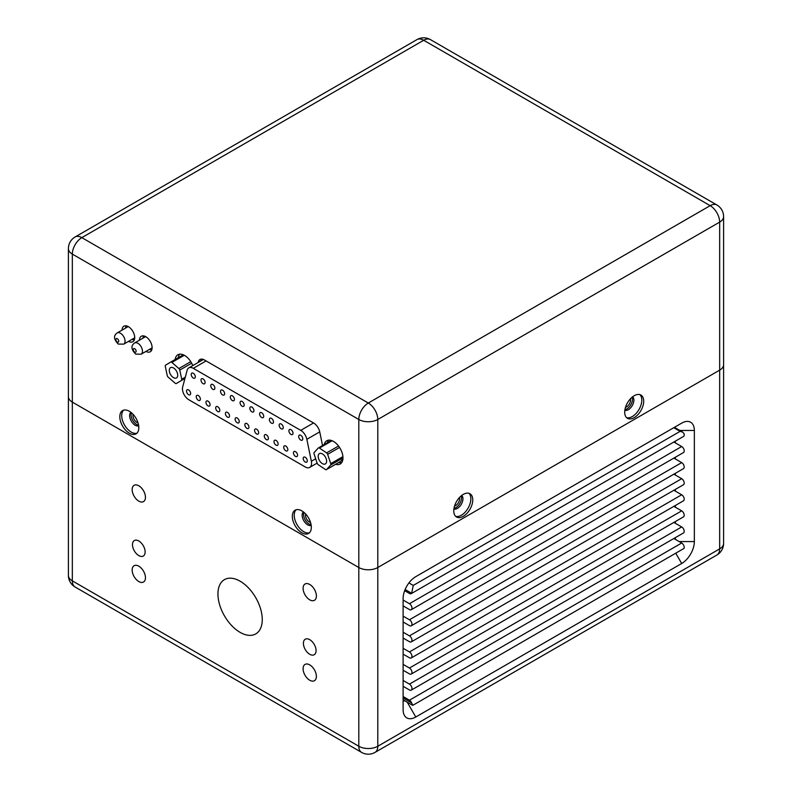 <?xml version="1.0" encoding="UTF-8"?>
<svg xmlns="http://www.w3.org/2000/svg" width="792" height="792" viewBox="0 0 792 792"><rect width="100%" height="100%" fill="white"/><g stroke="black" fill="none" stroke-linecap="round" stroke-linejoin="round"><path stroke-width="1.19" d="M149.45 349.391A8.504 4.91 -120 0 0 151.737 349.945M143.619 335.897A8.504 4.91 -120 0 0 142.956 338.154M132.036 339.342A8.504 4.91 -120 0 0 134.323 339.897M126.215 325.839A8.504 4.91 -120 0 0 125.552 328.096M453.895 508.969A7.831 4.524 120 0 0 461.33 504.257A7.831 4.524 120 0 0 461.696 495.475M454.004 508.296A7.831 4.524 120 0 0 459.904 503.435A7.831 4.524 120 0 0 461.162 495.901M624.838 410.286A7.831 4.524 120 0 0 632.264 405.573A7.831 4.524 120 0 0 632.63 396.782M624.938 409.603A7.831 4.524 120 0 0 630.838 404.752A7.831 4.524 120 0 0 632.095 397.218M128.542 341.362A8.95 5.168 -120 0 0 132.858 341.718A8.95 5.168 -120 0 0 132.858 331.373A8.95 5.168 -120 0 0 123.898 326.205A8.95 5.168 -120 0 0 122.047 330.125M145.946 351.41A8.95 5.168 -120 0 0 150.262 351.767A8.95 5.168 -120 0 0 150.262 341.431A8.95 5.168 -120 0 0 141.313 336.263A8.95 5.168 -120 0 0 139.461 340.174M335.64 464.3A13.434 7.752 -120 0 0 340.194 464.013A13.434 7.752 -120 0 0 340.194 448.5A13.434 7.752 -120 0 0 326.769 440.748A13.434 7.752 -120 0 0 324.235 444.55M192.773 365.587A13.434 7.752 -120 0 0 177.863 354.776A13.434 7.752 -120 0 0 175.171 359.509M292.327 516.344A13.434 7.752 -120 0 0 298.198 529.858A13.434 7.752 -120 0 0 308.543 533.462A13.434 7.752 -120 0 0 308.543 517.948A13.434 7.752 -120 0 0 295.109 510.197A13.434 7.752 -120 0 0 292.327 516.344M119.82 416.74A13.434 7.752 -120 0 0 125.68 430.254A13.434 7.752 -120 0 0 136.026 433.858A13.434 7.752 -120 0 0 136.026 418.344A13.434 7.752 -120 0 0 122.602 410.593A13.434 7.752 -120 0 0 119.82 416.74M202.792 359.261L198.149 362.479M198.317 361.845A8.95 5.168 60 0 1 199.95 359.518A8.95 5.168 60 0 1 204.425 359.964L313.632 423.007A8.95 5.168 60 0 1 319.75 431.957L322.532 445.54M358.806 567.518L72.329 402.118A13.434 7.752 180 0 1 68.399 396.643A13.434 7.752 0 0 0 72.329 402.118L358.806 567.518A13.434 7.752 0 0 0 377.794 567.518A13.434 7.752 180 0 1 358.806 567.518L358.806 419.483L72.329 254.093L72.329 580.863L358.806 746.252L358.806 567.518M463.261 516.344A13.434 7.752 -60 0 1 456.548 517.008A13.434 7.752 -60 0 1 454.489 506.246A13.434 7.752 -60 0 1 463.261 494.416A13.434 7.752 -60 0 1 469.983 493.753A13.434 7.752 -60 0 1 472.042 504.514A13.434 7.752 -60 0 1 463.261 516.344M634.204 417.651A13.434 7.752 -60 0 1 627.482 418.325A13.434 7.752 -60 0 1 625.423 407.563A13.434 7.752 -60 0 1 634.204 395.723A13.434 7.752 -60 0 1 640.916 395.06A13.434 7.752 -60 0 1 642.975 405.821A13.434 7.752 -60 0 1 634.204 417.651M719.671 370.141L377.794 567.518L719.671 370.141A13.434 7.752 0 0 0 723.601 364.657A13.434 7.752 180 0 1 719.671 370.141L719.671 222.106L377.794 419.483L377.794 746.252L719.671 548.876L719.671 370.141M131.422 412.751A7.831 4.524 -120 0 0 132.68 420.285A7.831 4.524 -120 0 0 138.57 425.136M303.93 512.355A7.831 4.524 -120 0 0 305.187 519.889A7.831 4.524 -120 0 0 311.088 524.74M626.601 417.651A13.434 7.752 120 0 0 639.015 409.474A13.434 7.752 120 0 0 639.896 394.624M455.667 516.344A13.434 7.752 120 0 0 468.082 508.157A13.434 7.752 120 0 0 468.963 493.317M123.611 410.167A13.434 7.752 -120 0 0 121.711 415.642A13.434 7.752 -120 0 0 126.968 428.482A13.434 7.752 -120 0 0 136.907 433.194M296.129 509.761A13.434 7.752 -120 0 0 294.228 515.245A13.434 7.752 -120 0 0 299.485 528.086A13.434 7.752 -120 0 0 309.425 532.788M303.395 511.919A7.831 4.524 -120 0 0 303.772 520.71A7.831 4.524 -120 0 0 311.197 525.423M130.878 412.315A7.831 4.524 -120 0 0 131.254 421.106A7.831 4.524 -120 0 0 138.679 425.819M179.635 354.192A13.434 7.752 -120 0 0 178.339 357.677M338.808 462.478A13.434 7.752 -120 0 0 341.59 462.766M328.541 440.164A13.434 7.752 -120 0 0 327.403 442.718M305.227 457.261A2.911 1.683 60 0 1 307.128 459.825A2.911 1.683 60 0 1 306.682 462.162A2.911 1.683 60 0 1 303.772 460.479A2.911 1.683 60 0 1 303.772 457.123A2.911 1.683 60 0 1 305.227 457.261M295.505 451.648A2.911 1.683 60 0 1 297.406 454.212A2.911 1.683 60 0 1 296.96 456.548A2.911 1.683 60 0 1 294.05 454.865A2.911 1.683 60 0 1 294.05 451.509A2.911 1.683 60 0 1 295.505 451.648M285.783 446.045A2.911 1.683 60 0 1 287.684 448.609A2.911 1.683 60 0 1 287.239 450.935A2.911 1.683 60 0 1 284.328 449.252A2.911 1.683 60 0 1 284.328 445.896A2.911 1.683 60 0 1 285.783 446.045M276.062 440.431A2.911 1.683 60 0 1 277.962 442.995A2.911 1.683 60 0 1 277.517 445.322A2.911 1.683 60 0 1 274.606 443.639A2.911 1.683 60 0 1 274.606 440.283A2.911 1.683 60 0 1 276.062 440.431M266.34 434.818A2.911 1.683 60 0 1 268.24 437.382A2.911 1.683 60 0 1 267.795 439.708A2.911 1.683 60 0 1 264.884 438.035A2.911 1.683 60 0 1 264.884 434.669A2.911 1.683 60 0 1 266.34 434.818M256.618 429.205A2.911 1.683 60 0 1 258.519 431.769A2.911 1.683 60 0 1 258.073 434.095A2.911 1.683 60 0 1 255.163 432.422A2.911 1.683 60 0 1 255.163 429.056A2.911 1.683 60 0 1 256.618 429.205M246.896 423.591A2.911 1.683 60 0 1 248.797 426.155A2.911 1.683 60 0 1 248.351 428.482A2.911 1.683 60 0 1 245.451 426.809A2.911 1.683 60 0 1 245.451 423.443A2.911 1.683 60 0 1 246.896 423.591M237.184 417.978A2.911 1.683 60 0 1 239.085 420.542A2.911 1.683 60 0 1 238.639 422.878A2.911 1.683 60 0 1 235.729 421.195A2.911 1.683 60 0 1 235.729 417.829A2.911 1.683 60 0 1 237.184 417.978M227.462 412.365A2.911 1.683 60 0 1 229.363 414.929A2.911 1.683 60 0 1 228.918 417.265A2.911 1.683 60 0 1 226.007 415.582A2.911 1.683 60 0 1 226.007 412.226A2.911 1.683 60 0 1 227.462 412.365M217.741 406.751A2.911 1.683 60 0 1 219.641 409.315A2.911 1.683 60 0 1 219.196 411.652A2.911 1.683 60 0 1 216.285 409.969A2.911 1.683 60 0 1 216.285 406.613A2.911 1.683 60 0 1 217.741 406.751M208.019 401.138A2.911 1.683 60 0 1 209.92 403.702A2.911 1.683 60 0 1 209.474 406.039A2.911 1.683 60 0 1 206.564 404.356A2.911 1.683 60 0 1 206.564 401A2.911 1.683 60 0 1 208.019 401.138M198.297 395.525A2.911 1.683 60 0 1 200.198 398.089A2.911 1.683 60 0 1 199.752 400.425A2.911 1.683 60 0 1 196.842 398.742A2.911 1.683 60 0 1 196.842 395.386A2.911 1.683 60 0 1 198.297 395.525M188.575 389.912A2.911 1.683 60 0 1 190.476 392.476A2.911 1.683 60 0 1 190.03 394.812A2.911 1.683 60 0 1 187.12 393.129A2.911 1.683 60 0 1 187.12 389.773A2.911 1.683 60 0 1 188.575 389.912M300.732 435.293A2.911 1.683 60 0 1 302.633 437.857A2.911 1.683 60 0 1 302.188 440.194A2.911 1.683 60 0 1 299.277 438.511A2.911 1.683 60 0 1 299.277 435.154A2.911 1.683 60 0 1 300.732 435.293M290.961 429.66A2.911 1.683 60 0 1 292.862 432.224A2.911 1.683 60 0 1 292.416 434.551A2.911 1.683 60 0 1 289.506 432.877A2.911 1.683 60 0 1 289.506 429.512A2.911 1.683 60 0 1 290.961 429.66M281.19 424.017A2.911 1.683 60 0 1 283.09 426.581A2.911 1.683 60 0 1 282.645 428.918A2.911 1.683 60 0 1 279.734 427.235A2.911 1.683 60 0 1 279.734 423.868A2.911 1.683 60 0 1 281.19 424.017M271.428 418.374A2.911 1.683 60 0 1 273.329 420.938A2.911 1.683 60 0 1 272.884 423.274A2.911 1.683 60 0 1 269.973 421.591A2.911 1.683 60 0 1 269.973 418.235A2.911 1.683 60 0 1 271.428 418.374M261.657 412.741A2.911 1.683 60 0 1 263.558 415.305A2.911 1.683 60 0 1 263.112 417.632A2.911 1.683 60 0 1 260.202 415.948A2.911 1.683 60 0 1 260.202 412.592A2.911 1.683 60 0 1 261.657 412.741M251.886 407.098A2.911 1.683 60 0 1 253.787 409.662A2.911 1.683 60 0 1 253.341 411.988A2.911 1.683 60 0 1 250.43 410.315A2.911 1.683 60 0 1 250.43 406.949A2.911 1.683 60 0 1 251.886 407.098M242.114 401.455A2.911 1.683 60 0 1 244.015 404.019A2.911 1.683 60 0 1 243.57 406.355A2.911 1.683 60 0 1 240.659 404.672A2.911 1.683 60 0 1 240.659 401.316A2.911 1.683 60 0 1 242.114 401.455M232.353 395.822A2.911 1.683 60 0 1 234.254 398.386A2.911 1.683 60 0 1 233.808 400.712A2.911 1.683 60 0 1 230.898 399.029A2.911 1.683 60 0 1 230.898 395.673A2.911 1.683 60 0 1 232.353 395.822M222.582 390.179A2.911 1.683 60 0 1 224.482 392.743A2.911 1.683 60 0 1 224.037 395.069A2.911 1.683 60 0 1 221.126 393.396A2.911 1.683 60 0 1 221.126 390.03A2.911 1.683 60 0 1 222.582 390.179M212.81 384.536A2.911 1.683 60 0 1 214.711 387.1A2.911 1.683 60 0 1 214.266 389.436A2.911 1.683 60 0 1 211.355 387.753A2.911 1.683 60 0 1 211.355 384.397A2.911 1.683 60 0 1 212.81 384.536M203.039 378.893A2.911 1.683 60 0 1 204.94 381.457A2.911 1.683 60 0 1 204.494 383.793A2.911 1.683 60 0 1 201.584 382.11A2.911 1.683 60 0 1 201.584 378.754A2.911 1.683 60 0 1 203.039 378.893M193.278 373.26A2.911 1.683 60 0 1 195.179 375.824A2.911 1.683 60 0 1 194.733 378.15A2.911 1.683 60 0 1 191.822 376.477A2.911 1.683 60 0 1 191.822 373.111A2.911 1.683 60 0 1 193.278 373.26M300.732 430.363L193.278 368.32A8.95 5.168 -120 0 0 188.803 367.884A8.95 5.168 -120 0 0 187.16 370.21L182.665 386.991A8.95 5.168 -120 0 0 188.783 399.722L305.227 466.953A8.95 5.168 -120 0 0 309.702 467.399A8.95 5.168 -120 0 0 311.345 461.281L306.851 439.312A8.95 5.168 -120 0 0 300.732 430.363L313.553 422.958M404.663 590.703L409.454 593.465A3.584 2.069 60 0 0 411.246 593.644A3.584 2.069 60 0 0 411.642 593.267L413.256 585.427L408.929 582.932M681.684 543.025L409.454 700.197A3.584 2.069 60 0 1 411.642 702.93L412.79 705.335L684.031 548.401A3.584 2.069 -120 0 0 681.684 543.025L673.863 538.52M409.454 700.197L403.118 696.544M403.118 686.308L409.454 689.961A3.584 2.069 -120 0 0 411.246 690.139A3.584 2.069 -120 0 0 411.791 687.268A3.584 2.069 -120 0 0 409.454 684.12L403.118 680.457M403.118 670.23L409.454 673.883A3.584 2.069 -120 0 0 411.246 674.061A3.584 2.069 -120 0 0 411.791 671.19A3.584 2.069 -120 0 0 409.454 668.032L403.118 664.379M403.118 654.143L409.454 657.796A3.584 2.069 -120 0 0 411.246 657.974A3.584 2.069 -120 0 0 411.791 655.103A3.584 2.069 -120 0 0 409.454 651.945L403.118 648.292M403.118 638.065L409.454 641.718A3.584 2.069 -120 0 0 411.246 641.896A3.584 2.069 -120 0 0 411.791 639.025A3.584 2.069 -120 0 0 409.454 635.867L403.118 632.214M403.118 621.977L409.454 625.63A3.584 2.069 -120 0 0 411.246 625.809A3.584 2.069 -120 0 0 411.791 622.938A3.584 2.069 -120 0 0 409.454 619.78L403.118 616.126M403.118 605.89L409.454 609.553A3.584 2.069 -120 0 0 411.246 609.731A3.584 2.069 -120 0 0 411.791 606.86A3.584 2.069 -120 0 0 409.454 603.702L403.118 600.049M411.246 593.644L683.476 436.471A3.584 2.069 -120 0 0 684.031 433.63L682.674 432.095L680.1 431.363L413.256 585.427M411.246 609.731L683.476 452.559A3.584 2.069 -120 0 0 684.021 449.688A3.584 2.069 -120 0 0 681.684 446.53L673.863 442.025M411.246 625.809L683.476 468.636A3.584 2.069 -120 0 0 684.021 465.775A3.584 2.069 -120 0 0 681.684 462.617L673.863 458.103M411.246 641.896L683.476 484.724A3.584 2.069 -120 0 0 684.021 481.853A3.584 2.069 -120 0 0 681.684 478.695L673.863 474.19M411.246 657.974L683.476 500.801A3.584 2.069 -120 0 0 684.021 497.94A3.584 2.069 -120 0 0 681.684 494.782L673.863 490.268M411.246 674.061L683.476 516.889A3.584 2.069 -120 0 0 684.021 514.018A3.584 2.069 -120 0 0 681.684 510.86L673.863 506.355M411.246 690.139L683.476 532.966A3.584 2.069 -120 0 0 684.021 530.105A3.584 2.069 -120 0 0 681.684 526.947L673.863 522.433M184.962 378.408L176.339 383.506A1.792 1.03 -120 0 1 175.121 383.189L168.132 377.081A1.792 1.03 -120 0 1 167.231 375.527L165.29 366.379A1.792 1.03 -120 0 1 165.607 365.152L170.656 362.112A1.792 1.03 -120 0 0 170.656 362.112L183.308 354.806L170.666 362.102A1.792 1.03 -120 0 1 171.874 362.419L178.873 368.537L190.773 361.667M191.674 363.211L179.774 370.082L181.715 379.229L185.298 377.16M172.458 376.903A5.95 3.435 -120 0 0 176.477 377.962A5.95 3.435 -120 0 0 176.477 371.092A5.95 3.435 -120 0 0 170.528 367.656A5.95 3.435 -120 0 0 169.439 371.745A5.95 3.435 -120 0 0 172.458 376.903M179.774 370.082A1.792 1.03 -120 0 0 178.873 368.537M181.398 380.467A1.792 1.03 -120 0 0 181.715 379.229M342.926 458.954L340.778 461.3A1.792 1.03 60 0 1 340.629 461.419L326.383 469.646A1.792 1.03 -120 0 1 325.383 469.488L318.196 464.656A1.792 1.03 -120 0 1 317.156 463.221L314.068 453.905A1.792 1.03 -120 0 1 314.167 452.509L318.275 448.024A1.792 1.03 -120 0 1 318.424 447.906A1.792 1.03 -120 0 1 319.423 448.064L326.611 452.895L338.53 446.015M339.56 447.45L327.65 454.331L330.739 463.647L342.916 456.618M342.976 457.915L330.64 465.043L326.532 469.527L340.778 461.3M322.057 463.419A5.95 3.435 -120 0 0 325.383 463.924A5.95 3.435 -120 0 0 325.383 457.053A5.95 3.435 -120 0 0 319.423 453.618A5.95 3.435 -120 0 0 318.453 458.172A5.95 3.435 -120 0 0 322.057 463.419M327.65 454.331A1.792 1.03 -120 0 0 326.611 452.895M330.64 465.043A1.792 1.03 -120 0 0 330.739 463.647M694.346 430.452L694.346 541.57A17.909 10.336 -60 0 1 681.684 563.498L415.78 717.008A17.909 10.336 -60 0 1 403.118 709.701L403.118 598.584A17.909 10.336 -60 0 1 415.78 576.655L681.684 423.136A17.909 10.336 -60 0 1 694.346 430.452L679.823 430.452M138.808 501.138A9.405 5.425 -120 0 0 143.51 501.603A9.405 5.425 -120 0 0 143.51 490.753A9.405 5.425 -120 0 0 134.105 485.318A9.405 5.425 -120 0 0 132.67 492.852A9.405 5.425 -120 0 0 138.808 501.138M138.808 581.556A9.405 5.425 -120 0 0 143.51 582.021A9.405 5.425 -120 0 0 143.51 571.161A9.405 5.425 -120 0 0 134.105 565.736A9.405 5.425 -120 0 0 132.67 573.269A9.405 5.425 -120 0 0 138.808 581.556M309.741 680.239A9.405 5.425 -120 0 0 314.444 680.704A9.405 5.425 -120 0 0 314.444 669.854A9.405 5.425 -120 0 0 305.039 664.419A9.405 5.425 -120 0 0 303.603 671.953A9.405 5.425 -120 0 0 309.741 680.239M309.741 599.831A9.405 5.425 -120 0 0 314.444 600.296A9.405 5.425 -120 0 0 314.444 589.436A9.405 5.425 -120 0 0 305.039 584.011A9.405 5.425 -120 0 0 303.603 591.545A9.405 5.425 -120 0 0 309.741 599.831M138.808 555.598A8.95 5.168 -120 0 0 143.283 556.043A8.95 5.168 -120 0 0 143.283 545.708A8.95 5.168 -120 0 0 134.333 540.54A8.95 5.168 -120 0 0 132.957 547.708A8.95 5.168 -120 0 0 138.808 555.598M309.741 654.291A8.95 5.168 -120 0 0 314.216 654.736A8.95 5.168 -120 0 0 314.216 644.391A8.95 5.168 -120 0 0 305.267 639.223A8.95 5.168 -120 0 0 303.89 646.401A8.95 5.168 -120 0 0 309.741 654.291M240.105 632.362A31.333 18.087 -120 0 0 255.767 633.907A31.333 18.087 -120 0 0 255.767 597.722A31.333 18.087 -120 0 0 224.433 579.635A31.333 18.087 -120 0 0 219.631 604.741A31.333 18.087 -120 0 0 240.105 632.362M625.492 407.326A5.594 3.227 120 0 0 629.402 403.92A5.594 3.227 120 0 0 630.402 398.831M454.558 506.019A5.594 3.227 120 0 0 458.469 502.603A5.594 3.227 120 0 0 459.469 497.524M305.623 513.968A5.594 3.227 -120 0 0 306.623 519.057A5.594 3.227 -120 0 0 310.533 522.463M133.105 414.365A5.594 3.227 -120 0 0 134.115 419.453A5.594 3.227 -120 0 0 138.016 422.869M675.348 539.372L675.348 537.659M675.348 523.294L675.348 521.582M675.348 507.207L675.348 505.494M675.348 491.129L675.348 489.416M675.348 475.042L675.348 473.329M675.348 458.964L675.348 457.251M675.348 442.877L675.348 441.164M403.118 698.732A4.475 2.584 120 0 0 404.049 700.781A4.475 2.584 120 0 0 405.128 700.979M681.684 423.136L672.18 428.62L681.684 423.136M134.709 352.054A2.01 1.158 -120 0 0 135.947 350.302A2.01 1.158 -120 0 0 133.472 348.876A2.01 1.158 -120 0 0 134.709 352.054M134.63 342.966A6.494 3.752 60 0 1 141.125 346.708A6.494 3.752 60 0 1 141.125 354.202L135.64 354.103C131.096 349.351 130.759 345.639 134.63 342.966L145.629 336.61M117.295 342.005A2.01 1.158 -120 0 0 118.533 340.253A2.01 1.158 -120 0 0 116.068 338.827A2.01 1.158 -120 0 0 117.295 342.005M117.216 332.907A6.494 3.752 60 0 1 123.71 336.659A6.494 3.752 60 0 1 123.71 344.154L118.226 344.055C113.682 339.303 113.345 335.59 117.216 332.907L128.215 326.561M710.167 205.663L423.7 40.263L81.833 237.64L368.3 403.029L710.167 205.663A13.434 7.752 60 0 1 719.671 222.106A13.434 7.752 0 0 0 723.601 216.622A13.434 13.434 0 0 0 716.889 204.989A13.434 7.752 -60 0 0 710.167 205.663M358.806 419.483A13.434 7.752 0 0 0 377.794 419.483A13.434 7.752 -120 0 0 368.3 403.029A13.434 7.752 -60 0 0 358.806 419.483M72.329 254.093A13.434 7.752 -60 0 1 81.833 237.64A13.434 7.752 60 0 0 75.111 236.976A13.434 13.434 0 0 0 68.399 248.609A13.434 7.752 0 0 0 72.329 254.093M430.412 39.6A13.434 13.434 0 0 0 416.978 39.6A13.434 7.752 -120 0 1 423.7 40.263A13.434 7.752 -60 0 1 430.412 39.6L716.889 204.989M193.278 368.32L206.098 360.924M306.851 439.312L319.73 431.868M315.681 458.776L311.345 461.281M411.642 593.267L405.138 589.515M403.118 697.999L411.642 702.93M673.764 427.71L680.1 431.363M681.684 446.53L409.454 603.702M681.684 462.617L409.454 619.78M681.684 478.695L409.454 635.867M681.684 494.782L409.454 651.945M681.684 510.86L409.454 668.032M681.684 526.947L409.454 684.12M184.269 355.271L171.874 362.419M318.592 447.836L331.363 440.471M332.105 440.738L319.423 448.064M723.601 543.391A13.434 7.752 180 0 1 719.671 548.876A13.434 7.752 60 0 1 716.889 555.024A13.434 13.434 0 0 0 723.601 543.391L723.601 216.622M377.794 746.252A13.434 7.752 180 0 1 358.806 746.252A13.434 7.752 -60 0 0 361.588 752.4A13.434 13.434 0 0 0 375.022 752.4A13.434 7.752 -120 0 0 377.794 746.252M72.329 580.863A13.434 7.752 180 0 1 68.399 575.378A13.434 13.434 0 0 0 75.111 587.011A13.434 7.752 -60 0 1 72.329 580.863M407.227 702.187L415.78 717.008M694.346 541.57L679.15 541.57M675.873 553.44L681.684 563.498M141.125 354.202L152.114 347.856M123.71 344.154L134.709 337.808M68.399 575.378L68.399 248.609M75.111 236.976L416.978 39.6M203.386 359.459L188.803 367.884M317.117 463.112L309.702 467.399M403.346 699.95L412.662 705.326M674.418 427.333L682.674 432.095M331.323 440.451L318.424 447.906M375.022 752.4L716.889 555.024M75.111 587.011L361.588 752.4"/></g></svg>
